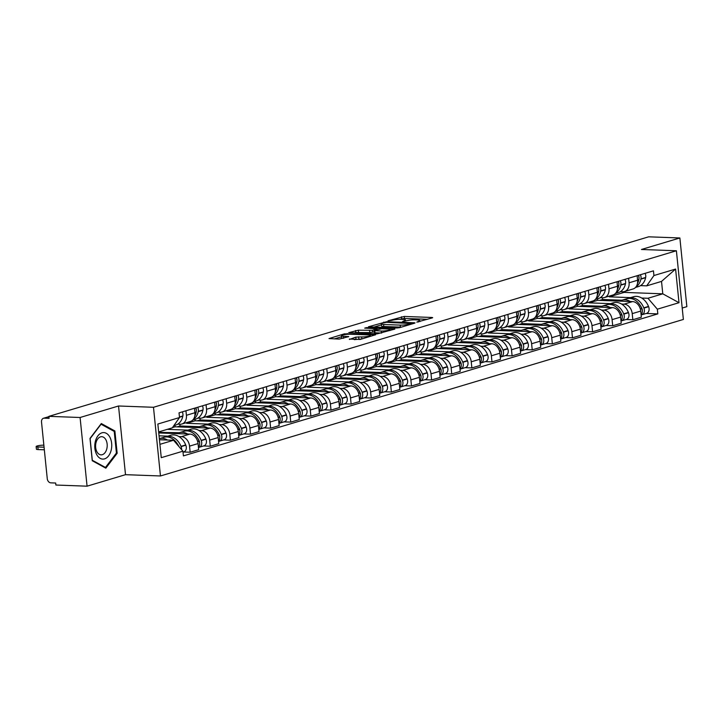 <?xml version="1.0" encoding="UTF-8"?>
<svg xmlns="http://www.w3.org/2000/svg" width="723" height="723" viewBox="0 0 723 723"><rect width="100%" height="100%" fill="white"/><g stroke="black" fill="none" stroke-linecap="round" stroke-linejoin="round"><path stroke-width="1.08" d="M416.81 322.151L432.227 317.903L432.679 317.641L431.956 317.469L404.256 316.448L387.998 320.795L391.893 320.352A6.408 1.048 -5.8 0 1 400.867 319.322L403.181 319.403A6.408 1.048 -5.8 0 1 405.504 319.973A6.408 1.048 -5.8 0 1 404.049 320.804L402.503 321.627L406.209 320.876A6.408 1.048 -5.8 0 1 415.183 319.846L417.487 319.937A6.408 1.048 -5.8 0 1 419.81 320.497A6.408 1.048 -5.8 0 1 418.364 321.328L416.81 322.151M349.399 339.042L360.253 339.449L375.644 334.713L344.419 333.836L329.019 338.572L339.132 339.096L348.784 336.602L343.407 336.249A5.359 0.877 -5.8 0 1 341.464 335.779A5.359 0.877 -5.8 0 1 344.473 334.668A5.359 0.877 -5.8 0 1 350.176 334.225L368.414 334.894A5.359 0.877 -5.8 0 1 370.357 335.364A5.359 0.877 -5.8 0 1 367.338 336.475A5.359 0.877 -5.8 0 1 361.636 336.918L355.797 337.135L349.444 339.467M153.484 407.284L118.527 405.992L80.09 417.496L48.902 416.349L648.676 236.819L679.873 237.966L641.437 249.48L676.394 250.764L153.484 407.284L160.461 475.969L683.371 319.449L676.394 250.764M396.819 327.98L399.62 327.664L414.559 323.19L415.02 322.928L414.288 322.756L386.597 321.735L368.396 326.787L396.819 327.98M394.875 329.082L377.135 333.872L348.712 332.679L358.364 330.185L372.399 330.275L377.09 328.748L364.672 328.134L366.444 327.609L394.875 329.082M80.09 417.496L87.067 486.181L55.879 485.034L55.671 483.027L50.809 482.847A4.076 3.064 -106.7 0 1 47.266 478.725L41.518 422.06A4.076 3.064 -106.7 0 1 43.479 418.265L48.929 416.638M682.214 308.043L686.85 306.651L679.873 237.966M87.067 486.181L125.504 474.677L160.461 475.969M48.902 416.349L49.101 418.346L44.239 418.165A4.076 3.064 -106.7 0 0 43.479 418.265M628.621 278.265L629.082 282.792A9.381 7.049 73.3 0 1 624.564 291.514L633.077 288.965A9.381 7.049 -106.7 0 0 637.596 280.244L637.135 275.725M621.599 304.058L624.066 304.148A9.381 7.049 73.3 0 1 632.218 313.628L640.732 311.08A9.381 7.049 -106.7 0 0 632.58 301.599L597.623 300.316L597.478 298.843M640.732 311.08L641.346 317.189L632.833 319.738L626.082 319.485M624.564 291.514A9.381 7.049 73.3 0 1 622.81 291.74L620.415 291.649M632.218 313.628L632.833 319.738M589.037 302.151L589.109 302.865L610.447 303.651M608.504 284.293L608.965 288.811A9.381 7.049 73.3 0 1 604.446 297.542L612.959 294.993A9.381 7.049 -106.7 0 0 617.478 286.263L617.017 281.744M605.964 325.513L612.715 325.757L621.229 323.208L620.605 317.099A9.381 7.049 -106.7 0 0 612.462 307.627L577.505 306.335L577.352 304.862M604.446 297.542A9.381 7.049 73.3 0 1 602.684 297.759L600.289 297.668M601.482 310.086L603.949 310.176A9.381 7.049 73.3 0 1 612.092 319.647L612.715 325.757M568.92 308.17L568.992 308.884L590.32 309.67M588.377 290.312L588.838 294.839A9.381 7.049 73.3 0 1 584.32 303.561L592.833 301.012A9.381 7.049 -106.7 0 0 597.352 292.291L596.891 287.763M585.838 331.532L592.589 331.785L601.102 329.236L600.488 323.127A9.381 7.049 -106.7 0 0 592.336 313.646L557.388 312.354L557.234 310.881M584.32 303.561A9.381 7.049 73.3 0 1 582.566 303.777L580.171 303.696M581.364 316.105L583.822 316.195A9.381 7.049 73.3 0 1 591.974 325.675L592.589 331.785M548.802 314.198L548.874 314.903L570.203 315.698M568.26 296.34L568.721 300.858A9.381 7.049 73.3 0 1 564.202 309.58L572.715 307.031A9.381 7.049 -106.7 0 0 577.234 298.31L576.773 293.791M565.72 337.56L572.471 337.804L580.985 335.255L580.361 329.146A9.381 7.049 -106.7 0 0 572.218 319.674L537.261 318.382L537.108 316.909M564.202 309.58A9.381 7.049 73.3 0 1 562.44 309.806L560.045 309.715M561.238 322.133L563.705 322.223A9.381 7.049 73.3 0 1 571.848 331.694L572.471 337.804M528.676 320.217L528.748 320.931L550.076 321.717M548.133 302.359L548.594 306.886A9.381 7.049 73.3 0 1 544.076 315.608L552.589 313.059A9.381 7.049 -106.7 0 0 557.108 304.338L556.647 299.81M545.594 343.579L552.354 343.832L560.858 341.283L560.244 335.174A9.381 7.049 -106.7 0 0 552.092 325.693L517.144 324.401L516.99 322.928M544.076 315.608A9.381 7.049 73.3 0 1 542.322 315.824L539.927 315.743M541.12 328.152L543.579 328.242A9.381 7.049 73.3 0 1 551.73 337.722L552.354 343.832M508.558 326.236L508.63 326.95L529.959 327.736M528.016 308.387L528.477 312.905A9.381 7.049 73.3 0 1 523.958 321.627L532.471 319.078A9.381 7.049 -106.7 0 0 536.99 310.357L536.529 305.838M525.476 349.598L532.227 349.851L540.741 347.302L540.117 341.193A9.381 7.049 -106.7 0 0 531.974 331.721L497.017 330.429L496.873 328.956M523.958 321.627A9.381 7.049 73.3 0 1 522.196 321.852L519.801 321.762M520.994 334.171L523.461 334.261A9.381 7.049 73.3 0 1 531.604 343.741L532.227 349.851M488.432 332.264L488.504 332.978L509.832 333.764M507.898 314.406L508.35 318.924A9.381 7.049 73.3 0 1 503.832 327.655L512.345 325.106A9.381 7.049 -106.7 0 0 516.864 316.376L516.403 311.857M505.35 355.626L512.11 355.87L520.623 353.321L520 347.221A9.381 7.049 -106.7 0 0 511.857 337.74L476.9 336.448L476.746 334.975M503.832 327.655A9.381 7.049 73.3 0 1 502.078 327.871L499.683 327.781M500.876 340.199L503.344 340.289A9.381 7.049 73.3 0 1 511.486 349.769L512.11 355.87M468.314 338.283L468.387 338.997L489.715 339.783M487.772 320.425L488.233 324.952A9.381 7.049 73.3 0 1 483.714 333.674L492.227 331.125A9.381 7.049 -106.7 0 0 496.746 322.404L496.285 317.876M485.232 361.645L491.983 361.898L500.497 359.349L499.873 353.24A9.381 7.049 -106.7 0 0 491.73 343.759L456.773 342.476L456.629 341.003M483.714 333.674A9.381 7.049 73.3 0 1 481.961 333.899L479.566 333.809M480.75 346.218L483.217 346.308A9.381 7.049 73.3 0 1 491.36 355.788L491.983 361.898M448.188 344.311L448.26 345.025L469.598 345.811M467.654 326.453L468.106 330.971A9.381 7.049 73.3 0 1 463.588 339.702L472.101 337.153A9.381 7.049 -106.7 0 0 476.62 328.423L476.168 323.904M465.106 367.673L471.866 367.917L480.379 365.368L479.756 359.259A9.381 7.049 -106.7 0 0 471.613 349.787L436.656 348.495L436.502 347.022M463.588 339.702A9.381 7.049 73.3 0 1 461.834 339.918L459.439 339.828M460.632 352.246L463.1 352.336A9.381 7.049 73.3 0 1 471.242 361.807L471.866 367.917M428.07 350.33L428.143 351.044L449.471 351.83M447.528 332.472L447.989 336.999A9.381 7.049 73.3 0 1 443.47 345.721L451.983 343.172A9.381 7.049 -106.7 0 0 456.502 334.451L456.041 329.923M444.988 373.692L451.739 373.945L460.253 371.396L459.629 365.287A9.381 7.049 -106.7 0 0 451.486 355.806L416.529 354.514L416.385 353.041M443.47 345.721A9.381 7.049 73.3 0 1 441.717 345.937L439.322 345.856M440.506 358.265L442.973 358.355A9.381 7.049 73.3 0 1 451.125 367.835L451.739 373.945M407.944 356.349L408.016 357.063L429.354 357.858M427.41 338.5L427.862 343.018A9.381 7.049 73.3 0 1 423.344 351.74L431.857 349.191A9.381 7.049 -106.7 0 0 436.376 340.47L435.924 335.951M424.871 379.711L431.622 379.964L440.135 377.415L439.512 371.306A9.381 7.049 -106.7 0 0 431.369 361.834L396.412 360.542L396.258 359.069M423.344 351.74A9.381 7.049 73.3 0 1 421.59 351.965L419.195 351.875M420.388 364.284L422.856 364.383A9.381 7.049 73.3 0 1 430.998 373.854L431.622 379.964M387.826 362.377L387.899 363.091L409.227 363.877M407.284 344.519L407.745 349.037A9.381 7.049 73.3 0 1 403.226 357.768L411.739 355.219A9.381 7.049 -106.7 0 0 416.258 346.498L415.797 341.97M404.744 385.739L411.495 385.983L420.009 383.443L419.394 377.334A9.381 7.049 -106.7 0 0 411.242 367.853L376.285 366.561L376.141 365.088M403.226 357.768A9.381 7.049 73.3 0 1 401.473 357.984L399.078 357.894M400.262 370.312L402.729 370.402A9.381 7.049 73.3 0 1 410.881 379.882L411.495 385.983M367.7 368.396L367.772 369.11L389.11 369.896M387.166 350.547L387.627 355.065A9.381 7.049 73.3 0 1 383.1 363.786L391.613 361.238A9.381 7.049 -106.7 0 0 396.132 352.517L395.68 347.998M384.627 391.758L391.378 392.011L399.891 389.462L399.268 383.353A9.381 7.049 -106.7 0 0 391.125 373.872L356.168 372.589L356.014 371.116M383.1 363.786A9.381 7.049 73.3 0 1 381.346 364.012L378.951 363.922M380.144 376.331L382.612 376.421A9.381 7.049 73.3 0 1 390.754 385.901L391.378 392.011M347.582 374.424L347.655 375.138L368.983 375.924M367.04 356.566L367.501 361.084A9.381 7.049 73.3 0 1 362.982 369.815L371.495 367.266A9.381 7.049 -106.7 0 0 376.014 358.536L375.553 354.017M364.5 397.786L371.251 398.03L379.765 395.481L379.15 389.381A9.381 7.049 -106.7 0 0 370.998 379.9L336.041 378.608L335.897 377.135M362.982 369.815A9.381 7.049 73.3 0 1 361.229 370.031L358.834 369.941M360.018 382.359L362.485 382.449A9.381 7.049 73.3 0 1 370.637 391.929L371.251 398.03M327.456 380.443L327.528 381.157L348.866 381.943M346.923 362.584L347.383 367.112A9.381 7.049 73.3 0 1 342.865 375.833L351.369 373.285A9.381 7.049 -106.7 0 0 355.897 364.564L355.436 360.036M344.383 403.805L351.134 404.058L359.647 401.509L359.024 395.4A9.381 7.049 -106.7 0 0 350.881 385.919L315.924 384.636L315.77 383.154M342.865 375.833A9.381 7.049 73.3 0 1 341.102 376.059L338.707 375.969M339.9 388.378L342.368 388.468A9.381 7.049 73.3 0 1 350.51 397.948L351.134 404.058M307.338 386.471L307.411 387.185L328.739 387.971M326.796 368.613L327.257 373.131A9.381 7.049 73.3 0 1 322.738 381.861L331.251 379.313A9.381 7.049 -106.7 0 0 335.77 370.583L335.309 366.064M324.256 409.833L331.007 410.077L339.521 407.528L338.906 401.419A9.381 7.049 -106.7 0 0 330.754 391.947L295.797 390.655L295.653 389.182M322.738 381.861A9.381 7.049 73.3 0 1 320.985 382.078L318.59 381.988M319.774 394.406L322.241 394.496A9.381 7.049 73.3 0 1 330.393 403.967L331.007 410.077M287.212 392.49L287.284 393.204L308.622 393.99M306.679 374.631L307.139 379.159A9.381 7.049 73.3 0 1 302.621 387.88L311.134 385.332A9.381 7.049 -106.7 0 0 315.653 376.611L315.192 372.083M304.139 415.852L310.89 416.105L319.403 413.556L318.78 407.447A9.381 7.049 -106.7 0 0 310.637 397.966L275.68 396.674L275.526 395.201M302.621 387.88A9.381 7.049 73.3 0 1 300.858 388.097L298.463 388.016M299.656 400.425L302.124 400.515A9.381 7.049 73.3 0 1 310.266 409.995L310.89 416.105M267.094 398.509L267.167 399.223L288.495 400.009M286.552 380.66L287.013 385.178A9.381 7.049 73.3 0 1 282.494 393.899L291.007 391.351A9.381 7.049 -106.7 0 0 295.526 382.63L295.065 378.111M284.012 421.871L290.763 422.124L299.277 419.575L298.662 413.466A9.381 7.049 -106.7 0 0 290.51 403.994L255.562 402.702L255.409 401.229M282.494 393.899A9.381 7.049 73.3 0 1 280.741 394.125L278.346 394.035M279.539 406.443L281.997 406.543A9.381 7.049 73.3 0 1 290.149 416.014L290.763 422.124M246.977 404.537L247.049 405.251L268.378 406.037M266.435 386.678L266.895 391.197A9.381 7.049 73.3 0 1 262.377 399.927L270.89 397.379A9.381 7.049 -106.7 0 0 275.409 388.649L274.948 384.13M263.895 427.899L270.646 428.143L279.159 425.594L278.536 419.494A9.381 7.049 -106.7 0 0 270.393 410.013L235.436 408.721L235.282 407.248M262.377 399.927A9.381 7.049 73.3 0 1 260.614 400.144L258.219 400.054M259.412 412.471L261.88 412.562A9.381 7.049 73.3 0 1 270.022 422.042L270.646 428.143M226.85 410.556L226.923 411.27L248.251 412.056M246.308 392.697L246.769 397.225A9.381 7.049 73.3 0 1 242.25 405.946L250.764 403.398A9.381 7.049 -106.7 0 0 255.282 394.677L254.821 390.158M243.768 433.917L250.529 434.171L259.033 431.622L258.418 425.513A9.381 7.049 -106.7 0 0 250.266 416.032L215.318 414.749L215.165 413.276M242.25 405.946A9.381 7.049 73.3 0 1 240.497 406.172L238.102 406.082M239.295 418.49L241.753 418.581A9.381 7.049 73.3 0 1 249.905 428.061L250.529 434.171M206.733 416.584L206.805 417.298L228.134 418.084M226.191 398.725L226.651 403.244A9.381 7.049 73.3 0 1 222.133 411.974L230.646 409.426A9.381 7.049 -106.7 0 0 235.165 400.696L234.704 396.177M223.651 439.946L230.402 440.19L238.915 437.641L238.292 431.541A9.381 7.049 -106.7 0 0 230.149 422.06L195.192 420.768L195.047 419.295M222.133 411.974A9.381 7.049 73.3 0 1 220.37 412.191L217.975 412.101M219.168 424.518L221.636 424.609A9.381 7.049 73.3 0 1 229.778 434.08L230.402 440.19M186.606 422.603L186.679 423.317L208.007 424.103M206.073 404.744L206.525 409.272A9.381 7.049 73.3 0 1 202.006 417.993L210.52 415.445A9.381 7.049 -106.7 0 0 215.038 406.724L214.577 402.196M203.524 445.964L210.285 446.218L218.798 443.669L218.174 437.56A9.381 7.049 -106.7 0 0 210.032 428.079L175.074 426.796L174.921 425.314M202.006 417.993A9.381 7.049 73.3 0 1 200.253 418.21L197.858 418.129M199.051 430.537L201.518 430.628A9.381 7.049 73.3 0 1 209.661 440.108L210.285 446.218M167.23 429.363L187.89 430.131M185.947 410.772L186.407 415.291A9.381 7.049 73.3 0 1 181.889 424.012L190.402 421.473A9.381 7.049 -106.7 0 0 194.921 412.743L194.46 408.224M183.407 451.992L190.158 452.236L198.671 449.688L198.048 443.579A9.381 7.049 -106.7 0 0 189.905 434.107L158.753 432.95M181.889 424.012A9.381 7.049 73.3 0 1 180.135 424.238L177.741 424.148M178.924 436.565L181.392 436.656A9.381 7.049 73.3 0 1 189.534 446.127L190.158 452.236M159.042 435.824L167.772 436.15M172.481 427.564L175.074 426.796M186.679 423.317L195.192 420.768M206.805 417.298L215.318 414.749M226.923 411.27L235.436 408.721M247.049 405.251L255.562 402.702M267.167 399.223L275.68 396.674M287.284 393.204L295.797 390.655M307.411 387.185L315.924 384.636M327.528 381.157L336.041 378.608M347.655 375.138L356.168 372.589M367.772 369.11L376.285 366.561M387.899 363.091L396.412 360.542M408.016 357.063L416.529 354.514M428.143 351.044L436.656 348.495M448.26 345.025L456.773 342.476M468.387 338.997L476.9 336.448M488.504 332.978L497.017 330.429M508.63 326.95L517.144 324.401M528.748 320.931L537.261 318.382M548.874 314.903L557.388 312.354M568.992 308.884L577.505 306.335M589.109 302.865L597.623 300.316M641.726 298.039L647.953 298.265L662.783 293.827L661.527 281.41L646.696 285.856L640.533 285.621M609.164 296.123L609.236 296.837L630.564 297.623M609.236 296.837L624.066 292.399L662.783 293.827L679.005 302.702L657.343 309.191L647.953 298.265M624.066 292.399L623.994 291.649M646.696 285.856L653.926 275.544L675.589 269.055L679.005 302.702M159.91 444.347L173.547 440.262L182.928 451.188L183.407 455.888L657.822 313.89L657.343 309.191M182.928 451.188L161.265 457.668L157.849 424.03L179.512 417.542L172.282 427.853L158.644 431.929M653.926 275.544L653.447 270.836L179.033 412.842L179.512 417.542M118.527 405.992L125.504 474.677M92.255 460.741L105.838 468.17L117.153 453.285L114.885 430.971L101.31 423.542L89.995 438.427L92.255 460.741M173.547 440.262L159.44 439.747M646.208 313.466L657.822 313.89M675.589 269.055L661.527 281.41M113.294 430.917L114.885 430.971M116.258 453.249L117.153 453.285M427.555 319.295L404.464 318.445L399.855 319.304M381.355 324.844L373.719 327.13M411.016 323.524L386.516 322.322L382.72 323.1A6.408 1.048 -5.8 0 0 381.265 323.931A6.408 1.048 -5.8 0 0 383.588 324.491L400.208 325.106A6.408 1.048 -5.8 0 0 409.182 324.076L411.016 323.524L411.089 324.229M381.265 323.931L381.464 325.928A6.408 1.048 -5.8 0 0 383.796 326.498L383.588 324.491M401.428 327.121A6.408 1.048 -5.8 0 1 400.406 327.112L383.796 326.498M354.035 333.023L355.761 332.508L355.553 330.501M374.216 331.794L369.796 332.598L355.761 332.508M381.247 331.026A5.359 0.877 -5.8 0 0 386.95 330.574A5.359 0.877 -5.8 0 0 389.968 329.471A5.359 0.877 -5.8 0 0 388.025 329.001L381.599 328.757L374.098 330.61L381.247 331.026L381.455 333.032A5.359 0.877 -5.8 0 0 381.672 333.032M374.098 330.61L374.306 332.616L375.029 332.788L374.821 330.791M381.455 333.032L375.029 332.788M361.979 338.924A5.359 0.877 -5.8 0 1 361.843 338.924L354.27 339.647M341.464 335.779L341.663 337.777A5.359 0.877 -5.8 0 0 343.606 338.256L343.407 336.249M341.563 336.755L334.351 338.915M370.519 336.367L370.357 335.364M619.927 301.139A15.508 11.649 73.3 0 1 622.069 300.172A15.508 11.649 73.3 0 1 624.97 299.801A15.508 11.649 73.3 0 1 630.32 301.518M622.069 300.172L626.778 298.762A15.508 11.649 73.3 0 1 629.679 298.391A15.508 11.649 73.3 0 1 641.744 308.45L641.852 308.721A5.151 3.868 73.3 0 1 641.093 314.622M640.162 305.341A12.851 9.661 73.3 0 1 642.006 308.712L642.114 308.983A2.503 1.88 73.3 0 1 642.322 310.655M641.111 314.876A5.151 3.868 -106.7 0 0 641.897 314.749A5.151 3.868 -106.7 0 0 643.913 308.106L643.804 307.835A15.508 11.649 -106.7 0 0 631.739 297.777A15.508 11.649 -106.7 0 0 628.838 298.138A15.508 11.649 -106.7 0 0 627.826 298.518M628.838 298.138L633.547 296.728A15.508 11.649 73.3 0 1 636.448 296.367A15.508 11.649 73.3 0 1 648.513 306.425L648.621 306.697A5.151 3.868 73.3 0 1 646.606 313.348L641.897 314.749M635.933 286.968A15.508 11.649 -106.7 0 0 640.894 279.132L640.949 278.861A5.151 3.868 -106.7 0 0 640.388 274.749M645.097 273.339A5.151 3.868 73.3 0 1 645.657 277.46L645.603 277.722A15.508 11.649 73.3 0 1 638.391 286.588L635.508 287.456M638.328 275.364A5.151 3.868 73.3 0 1 638.879 279.485L638.825 279.747A15.508 11.649 73.3 0 1 637.424 283.651M638.382 275.346A2.503 1.88 73.3 0 1 638.978 277.713M599.629 300.388L602.566 299.503L621.907 300.217M602.395 297.749L602.566 299.503M109.86 437.162A13.258 8.477 92.1 0 0 97.921 435.824A13.258 8.477 92.1 0 0 96.656 454.523A13.258 8.477 92.1 0 0 108.595 455.861A13.258 8.477 92.1 0 0 109.86 437.162M105.92 439.828A9.083 5.802 92.1 0 0 101.735 436.701A9.083 5.802 92.1 0 0 96.231 441.907A9.083 5.802 92.1 0 0 96.882 451.721A9.083 5.802 92.1 0 0 101.066 454.848A9.083 5.802 92.1 0 0 106.57 449.643A9.083 5.802 92.1 0 0 105.92 439.828M105.459 467.465L92.3 460.262L90.104 438.644L101.066 424.22L114.225 431.423L116.421 453.041L105.459 467.465L104.483 467.429M599.81 307.158A15.508 11.649 73.3 0 1 601.952 306.191A15.508 11.649 73.3 0 1 604.853 305.829A15.508 11.649 73.3 0 1 610.203 307.546M601.952 306.191L606.66 304.781A15.508 11.649 73.3 0 1 609.552 304.419A15.508 11.649 73.3 0 1 621.626 314.469L621.735 314.74A5.151 3.868 73.3 0 1 620.967 320.651M620.036 311.369A12.851 9.661 73.3 0 1 621.888 314.74L621.997 315.011A2.503 1.88 73.3 0 1 622.205 316.674M620.994 320.895A5.151 3.868 -106.7 0 0 621.78 320.777A5.151 3.868 -106.7 0 0 623.795 314.125L623.687 313.854A15.508 11.649 -106.7 0 0 611.622 303.805A15.508 11.649 -106.7 0 0 608.721 304.166A15.508 11.649 -106.7 0 0 607.709 304.537M608.721 304.166L613.429 302.756A15.508 11.649 73.3 0 1 616.33 302.395A15.508 11.649 73.3 0 1 628.395 312.444L628.504 312.716A5.151 3.868 73.3 0 1 626.489 319.367L621.78 320.777M615.806 292.996A15.508 11.649 -106.7 0 0 620.768 285.151L620.822 284.889A5.151 3.868 -106.7 0 0 620.262 280.768M624.97 279.358A5.151 3.868 73.3 0 1 625.531 283.479L625.476 283.741A15.508 11.649 73.3 0 1 618.273 292.616L615.39 293.475M618.201 281.392A5.151 3.868 73.3 0 1 618.761 285.504L618.707 285.775A15.508 11.649 73.3 0 1 617.306 289.67M618.264 281.374A2.503 1.88 73.3 0 1 618.852 283.741M579.503 306.407L582.449 305.531L601.78 306.245M582.268 303.768L582.449 305.531M579.683 313.186A15.508 11.649 73.3 0 1 581.825 312.219A15.508 11.649 73.3 0 1 584.726 311.848A15.508 11.649 73.3 0 1 590.076 313.565M581.825 312.219L586.534 310.809A15.508 11.649 73.3 0 1 589.435 310.438A15.508 11.649 73.3 0 1 601.5 320.497L601.608 320.768A5.151 3.868 73.3 0 1 600.849 326.669M599.918 317.388A12.851 9.661 73.3 0 1 601.762 320.759L601.87 321.03A2.503 1.88 73.3 0 1 602.078 322.702M600.867 326.923A5.151 3.868 -106.7 0 0 601.653 326.796A5.151 3.868 -106.7 0 0 603.678 320.144L603.56 319.873A15.508 11.649 -106.7 0 0 591.495 309.824A15.508 11.649 -106.7 0 0 588.594 310.185A15.508 11.649 -106.7 0 0 587.582 310.556M588.594 310.185L593.303 308.775A15.508 11.649 73.3 0 1 596.204 308.414A15.508 11.649 73.3 0 1 608.269 318.463L608.377 318.735A5.151 3.868 73.3 0 1 606.362 325.386L601.653 326.796M595.689 299.015A15.508 11.649 -106.7 0 0 600.65 291.179L600.705 290.908A5.151 3.868 -106.7 0 0 600.144 286.796M604.853 285.386A5.151 3.868 73.3 0 1 605.413 289.498L605.359 289.769A15.508 11.649 73.3 0 1 598.147 298.635L595.264 299.503M598.084 287.411A5.151 3.868 73.3 0 1 598.644 291.532L598.581 291.794A15.508 11.649 73.3 0 1 597.18 295.689M598.138 287.393A2.503 1.88 73.3 0 1 598.734 289.76M559.385 312.435L562.322 311.55L581.663 312.264M562.151 309.796L562.322 311.55M559.566 319.204A15.508 11.649 73.3 0 1 561.708 318.237A15.508 11.649 73.3 0 1 564.609 317.876A15.508 11.649 73.3 0 1 569.959 319.584M561.708 318.237L566.416 316.828A15.508 11.649 73.3 0 1 569.317 316.466A15.508 11.649 73.3 0 1 581.382 326.516L581.491 326.787A5.151 3.868 73.3 0 1 580.723 332.688M579.792 323.416A12.851 9.661 73.3 0 1 581.644 326.787L581.753 327.058A2.503 1.88 73.3 0 1 581.961 328.721M580.75 332.942A5.151 3.868 -106.7 0 0 581.536 332.824A5.151 3.868 -106.7 0 0 583.551 326.172L583.443 325.901A15.508 11.649 -106.7 0 0 571.378 315.843A15.508 11.649 -106.7 0 0 568.477 316.213A15.508 11.649 -106.7 0 0 567.465 316.584M568.477 316.213L573.185 314.803A15.508 11.649 73.3 0 1 576.086 314.433A15.508 11.649 73.3 0 1 588.151 324.491L588.26 324.763A5.151 3.868 73.3 0 1 586.245 331.414L581.536 332.824M575.562 305.034A15.508 11.649 -106.7 0 0 580.524 297.198L580.578 296.936A5.151 3.868 -106.7 0 0 580.018 292.815M584.726 291.405A5.151 3.868 73.3 0 1 585.287 295.526L585.232 295.788A15.508 11.649 73.3 0 1 578.029 304.663L575.147 305.522M577.957 293.43A5.151 3.868 73.3 0 1 578.517 297.551L578.463 297.813A15.508 11.649 73.3 0 1 577.062 301.717M578.02 293.421A2.503 1.88 73.3 0 1 578.608 295.779M539.259 318.454L542.205 317.578L561.536 318.292M542.024 315.815L542.205 317.578M539.439 325.223A15.508 11.649 73.3 0 1 541.581 324.256A15.508 11.649 73.3 0 1 544.482 323.895A15.508 11.649 73.3 0 1 549.832 325.612M541.581 324.256L546.29 322.847A15.508 11.649 73.3 0 1 549.191 322.485A15.508 11.649 73.3 0 1 561.256 332.544L561.364 332.815A5.151 3.868 73.3 0 1 560.605 338.716M559.674 329.435A12.851 9.661 73.3 0 1 561.518 332.806L561.626 333.077A2.503 1.88 73.3 0 1 561.834 334.749M560.623 338.97A5.151 3.868 -106.7 0 0 561.41 338.843A5.151 3.868 -106.7 0 0 563.434 332.191L563.316 331.92A15.508 11.649 -106.7 0 0 551.251 321.871A15.508 11.649 -106.7 0 0 548.359 322.232A15.508 11.649 -106.7 0 0 547.338 322.603M548.359 322.232L553.059 320.822A15.508 11.649 73.3 0 1 555.96 320.461A15.508 11.649 73.3 0 1 568.025 330.51L568.142 330.782A5.151 3.868 73.3 0 1 566.118 337.433L561.41 338.843M555.445 311.062A15.508 11.649 -106.7 0 0 560.406 303.217L560.461 302.955A5.151 3.868 -106.7 0 0 559.9 298.843M564.609 297.433A5.151 3.868 73.3 0 1 565.169 301.545L565.115 301.807A15.508 11.649 73.3 0 1 557.912 310.682L555.02 311.55M557.84 299.458A5.151 3.868 73.3 0 1 558.4 303.57L558.346 303.841A15.508 11.649 73.3 0 1 556.945 307.736M557.894 299.439A2.503 1.88 73.3 0 1 558.49 301.807M519.141 324.482L522.078 323.597L541.419 324.311M521.907 321.834L522.078 323.597M519.322 331.251A15.508 11.649 73.3 0 1 521.464 330.284A15.508 11.649 73.3 0 1 524.365 329.914A15.508 11.649 73.3 0 1 529.715 331.631M521.464 330.284L526.172 328.875A15.508 11.649 73.3 0 1 529.073 328.513A15.508 11.649 73.3 0 1 541.138 338.563L541.247 338.834A5.151 3.868 73.3 0 1 540.479 344.735M539.548 335.454A12.851 9.661 73.3 0 1 541.4 338.825L541.509 339.096A2.503 1.88 73.3 0 1 541.717 340.768M540.506 344.988A5.151 3.868 -106.7 0 0 541.292 344.871A5.151 3.868 -106.7 0 0 543.307 338.219L543.199 337.948A15.508 11.649 -106.7 0 0 531.134 327.89A15.508 11.649 -106.7 0 0 528.233 328.26A15.508 11.649 -106.7 0 0 527.221 328.631M528.233 328.26L532.941 326.85A15.508 11.649 73.3 0 1 535.842 326.48A15.508 11.649 73.3 0 1 547.907 336.538L548.016 336.81A5.151 3.868 73.3 0 1 546.001 343.461L541.292 344.871M535.318 317.081A15.508 11.649 -106.7 0 0 540.28 309.245L540.343 308.983A5.151 3.868 -106.7 0 0 539.783 304.862M544.482 303.452A5.151 3.868 73.3 0 1 545.043 307.573L544.988 307.835A15.508 11.649 73.3 0 1 537.785 316.71L534.903 317.569M537.713 305.477A5.151 3.868 73.3 0 1 538.274 309.598L538.219 309.86A15.508 11.649 73.3 0 1 536.818 313.764M537.776 305.458A2.503 1.88 73.3 0 1 538.373 307.826M499.024 330.501L501.961 329.625L521.292 330.33M501.78 327.862L501.961 329.625M499.195 337.27A15.508 11.649 73.3 0 1 501.337 336.303A15.508 11.649 73.3 0 1 504.238 335.942A15.508 11.649 73.3 0 1 509.588 337.659M501.337 336.303L506.046 334.894A15.508 11.649 73.3 0 1 508.947 334.532A15.508 11.649 73.3 0 1 521.012 344.582L521.12 344.853A5.151 3.868 73.3 0 1 520.361 350.763M519.43 341.482A12.851 9.661 73.3 0 1 521.274 344.853L521.391 345.124A2.503 1.88 73.3 0 1 521.59 346.796M520.388 351.017A5.151 3.868 -106.7 0 0 521.166 350.89A5.151 3.868 -106.7 0 0 523.19 344.238L523.081 343.967A15.508 11.649 -106.7 0 0 511.016 333.918A15.508 11.649 -106.7 0 0 508.115 334.279A15.508 11.649 -106.7 0 0 507.103 334.65M508.115 334.279L512.824 332.869A15.508 11.649 73.3 0 1 515.716 332.508A15.508 11.649 73.3 0 1 527.781 342.557L527.898 342.829A5.151 3.868 73.3 0 1 525.874 349.48L521.166 350.89M515.201 323.109A15.508 11.649 -106.7 0 0 520.162 315.264L520.217 315.002A5.151 3.868 -106.7 0 0 519.656 310.881M524.365 309.471A5.151 3.868 73.3 0 1 524.925 313.592L524.871 313.854A15.508 11.649 73.3 0 1 517.668 322.729L514.776 323.597M517.596 311.505A5.151 3.868 73.3 0 1 518.156 315.617L518.102 315.888A15.508 11.649 73.3 0 1 516.701 319.783M517.65 311.486A2.503 1.88 73.3 0 1 518.246 313.854M478.897 336.52L481.834 335.644L501.175 336.358M481.663 333.881L481.834 335.644M479.078 343.298A15.508 11.649 73.3 0 1 481.22 342.331A15.508 11.649 73.3 0 1 484.121 341.961A15.508 11.649 73.3 0 1 489.471 343.678M481.22 342.331L485.928 340.922A15.508 11.649 73.3 0 1 488.829 340.551A15.508 11.649 73.3 0 1 500.894 350.61L501.003 350.881A5.151 3.868 73.3 0 1 500.235 356.782M499.304 347.501A12.851 9.661 73.3 0 1 501.156 350.872L501.265 351.143A2.503 1.88 73.3 0 1 501.473 352.815M500.262 357.035A5.151 3.868 -106.7 0 0 501.048 356.909A5.151 3.868 -106.7 0 0 503.063 350.257L502.955 349.995A15.508 11.649 -106.7 0 0 490.89 339.937A15.508 11.649 -106.7 0 0 487.989 340.298A15.508 11.649 -106.7 0 0 486.977 340.678M487.989 340.298L492.697 338.888A15.508 11.649 73.3 0 1 495.598 338.527A15.508 11.649 73.3 0 1 507.663 348.585L507.772 348.857A5.151 3.868 73.3 0 1 505.757 355.499L501.048 356.909M495.083 329.128A15.508 11.649 -106.7 0 0 500.036 321.292L500.099 321.021A5.151 3.868 -106.7 0 0 499.539 316.909M504.247 315.499A5.151 3.868 73.3 0 1 504.808 319.611L504.744 319.882A15.508 11.649 73.3 0 1 497.541 328.748L494.659 329.616M497.469 317.524A5.151 3.868 73.3 0 1 498.03 321.645L497.975 321.907A15.508 11.649 73.3 0 1 496.574 325.811M497.532 317.505A2.503 1.88 73.3 0 1 498.129 319.873M458.78 342.548L461.717 341.663L481.057 342.377M461.536 339.909L461.717 341.663M458.96 349.317A15.508 11.649 73.3 0 1 461.093 348.35A15.508 11.649 73.3 0 1 463.994 347.989A15.508 11.649 73.3 0 1 469.344 349.706M461.093 348.35L465.802 346.941A15.508 11.649 73.3 0 1 468.703 346.579A15.508 11.649 73.3 0 1 480.768 356.629L480.876 356.9A5.151 3.868 73.3 0 1 480.117 362.801M479.186 353.529A12.851 9.661 73.3 0 1 481.03 356.9L481.147 357.171A2.503 1.88 73.3 0 1 481.346 358.834M480.144 363.054A5.151 3.868 -106.7 0 0 480.922 362.937A5.151 3.868 -106.7 0 0 482.946 356.285L482.837 356.014A15.508 11.649 -106.7 0 0 470.772 345.956A15.508 11.649 -106.7 0 0 467.871 346.326A15.508 11.649 -106.7 0 0 466.859 346.697M467.871 346.326L472.58 344.916A15.508 11.649 73.3 0 1 475.481 344.555A15.508 11.649 73.3 0 1 487.546 354.604L487.654 354.876A5.151 3.868 73.3 0 1 485.63 361.527L480.922 362.937M474.957 335.147A15.508 11.649 -106.7 0 0 479.918 327.311L479.973 327.049A5.151 3.868 -106.7 0 0 479.412 322.928M484.121 321.518A5.151 3.868 73.3 0 1 484.681 325.639L484.627 325.901A15.508 11.649 73.3 0 1 477.424 334.776L474.532 335.635M477.352 323.552A5.151 3.868 73.3 0 1 477.912 327.664L477.858 327.926A15.508 11.649 73.3 0 1 476.457 331.83M477.406 323.533A2.503 1.88 73.3 0 1 478.002 325.901M438.653 348.567L441.599 347.691L460.931 348.405M441.419 345.928L441.599 347.691M438.834 355.345A15.508 11.649 73.3 0 1 440.976 354.378A15.508 11.649 73.3 0 1 443.877 354.008A15.508 11.649 73.3 0 1 449.227 355.725M440.976 354.378L445.684 352.969A15.508 11.649 73.3 0 1 448.585 352.598A15.508 11.649 73.3 0 1 460.65 362.657L460.759 362.928A5.151 3.868 73.3 0 1 459.991 368.829M459.06 359.548A12.851 9.661 73.3 0 1 460.913 362.919L461.021 363.19A2.503 1.88 73.3 0 1 461.229 364.862M460.018 369.082A5.151 3.868 -106.7 0 0 460.804 368.956A5.151 3.868 -106.7 0 0 462.819 362.304L462.711 362.033A15.508 11.649 -106.7 0 0 450.646 351.984A15.508 11.649 -106.7 0 0 447.745 352.345A15.508 11.649 -106.7 0 0 446.733 352.716M447.745 352.345L452.453 350.935A15.508 11.649 73.3 0 1 455.354 350.574A15.508 11.649 73.3 0 1 467.42 360.623L467.528 360.894A5.151 3.868 73.3 0 1 465.513 367.546L460.804 368.956M454.839 341.175A15.508 11.649 -106.7 0 0 459.801 333.339L459.855 333.068A5.151 3.868 -106.7 0 0 459.295 328.956M464.003 327.546A5.151 3.868 73.3 0 1 464.564 331.658L464.5 331.929A15.508 11.649 73.3 0 1 457.298 340.795L454.415 341.663M457.225 329.571A5.151 3.868 73.3 0 1 457.786 333.692L457.731 333.954A15.508 11.649 73.3 0 1 456.33 337.849M457.288 329.552A2.503 1.88 73.3 0 1 457.885 331.92M418.536 354.595L421.473 353.71L440.813 354.424M421.292 351.956L421.473 353.71M418.716 361.364A15.508 11.649 73.3 0 1 420.849 360.397A15.508 11.649 73.3 0 1 423.75 360.036A15.508 11.649 73.3 0 1 429.101 361.744M420.849 360.397L425.558 358.988A15.508 11.649 73.3 0 1 428.459 358.626A15.508 11.649 73.3 0 1 440.524 368.676L440.632 368.947A5.151 3.868 73.3 0 1 439.873 374.848M438.942 365.576A12.851 9.661 73.3 0 1 440.795 368.947L440.903 369.209A2.503 1.88 73.3 0 1 441.102 370.881M439.9 375.101A5.151 3.868 -106.7 0 0 440.687 374.984A5.151 3.868 -106.7 0 0 442.702 368.332L442.593 368.061A15.508 11.649 -106.7 0 0 430.528 358.002A15.508 11.649 -106.7 0 0 427.627 358.373A15.508 11.649 -106.7 0 0 426.615 358.744M427.627 358.373L432.336 356.963A15.508 11.649 73.3 0 1 435.237 356.593A15.508 11.649 73.3 0 1 447.302 366.651L447.41 366.923A5.151 3.868 73.3 0 1 445.386 373.574L440.687 374.984M434.713 347.194A15.508 11.649 -106.7 0 0 439.674 339.358L439.729 339.096A5.151 3.868 -106.7 0 0 439.168 334.975M443.877 333.565A5.151 3.868 73.3 0 1 444.437 337.686L444.383 337.948A15.508 11.649 73.3 0 1 437.18 346.823L434.288 347.682M437.108 335.589A5.151 3.868 73.3 0 1 437.668 339.711L437.614 339.973A15.508 11.649 73.3 0 1 436.213 343.877M437.162 335.58A2.503 1.88 73.3 0 1 437.758 337.939M398.409 360.614L401.355 359.738L420.687 360.452M401.175 357.975L401.355 359.738M398.59 367.383A15.508 11.649 73.3 0 1 400.732 366.416A15.508 11.649 73.3 0 1 403.633 366.055A15.508 11.649 73.3 0 1 408.983 367.772M400.732 366.416L405.44 365.007A15.508 11.649 73.3 0 1 408.341 364.645A15.508 11.649 73.3 0 1 420.406 374.704L420.515 374.975A5.151 3.868 73.3 0 1 419.747 380.876M418.825 371.595A12.851 9.661 73.3 0 1 420.669 374.966L420.777 375.237A2.503 1.88 73.3 0 1 420.985 376.909M419.774 381.129A5.151 3.868 -106.7 0 0 420.56 381.003A5.151 3.868 -106.7 0 0 422.575 374.351L422.467 374.08A15.508 11.649 -106.7 0 0 410.402 364.031A15.508 11.649 -106.7 0 0 407.501 364.392A15.508 11.649 -106.7 0 0 406.489 364.763M407.501 364.392L412.209 362.982A15.508 11.649 73.3 0 1 415.11 362.621A15.508 11.649 73.3 0 1 427.176 372.67L427.284 372.941A5.151 3.868 73.3 0 1 425.269 379.593L420.56 381.003M414.595 353.222A15.508 11.649 -106.7 0 0 419.557 345.377L419.611 345.115A5.151 3.868 -106.7 0 0 419.051 341.003M423.759 339.593A5.151 3.868 73.3 0 1 424.32 343.705L424.265 343.967A15.508 11.649 73.3 0 1 417.054 352.842L414.171 353.71M416.981 341.618A5.151 3.868 73.3 0 1 417.542 345.73L417.487 346.001A15.508 11.649 73.3 0 1 416.087 349.896M417.044 341.599A2.503 1.88 73.3 0 1 417.641 343.967M378.292 366.633L381.229 365.757L400.569 366.471M381.048 363.994L381.229 365.757M378.472 373.411A15.508 11.649 73.3 0 1 380.614 372.444A15.508 11.649 73.3 0 1 383.506 372.074A15.508 11.649 73.3 0 1 388.857 373.791M380.614 372.444L385.314 371.035A15.508 11.649 73.3 0 1 388.215 370.664A15.508 11.649 73.3 0 1 400.28 380.723L400.397 380.994A5.151 3.868 73.3 0 1 399.629 386.895M398.698 377.614A12.851 9.661 73.3 0 1 400.551 380.985L400.659 381.256A2.503 1.88 73.3 0 1 400.867 382.928M399.656 387.148A5.151 3.868 -106.7 0 0 400.443 387.031A5.151 3.868 -106.7 0 0 402.458 380.379L402.35 380.108A15.508 11.649 -106.7 0 0 390.284 370.049A15.508 11.649 -106.7 0 0 387.383 370.411A15.508 11.649 -106.7 0 0 386.371 370.791M387.383 370.411L392.092 369.01A15.508 11.649 73.3 0 1 394.993 368.64A15.508 11.649 73.3 0 1 407.058 378.698L407.166 378.969A5.151 3.868 73.3 0 1 405.151 385.621L400.443 387.031M394.469 359.241A15.508 11.649 -106.7 0 0 399.43 351.405L399.485 351.143A5.151 3.868 -106.7 0 0 398.924 347.022M403.633 345.612A5.151 3.868 73.3 0 1 404.193 349.733L404.139 349.995A15.508 11.649 73.3 0 1 396.936 358.861L394.044 359.729M396.864 347.636A5.151 3.868 73.3 0 1 397.424 351.758L397.37 352.02A15.508 11.649 73.3 0 1 395.969 355.924M396.918 347.618A2.503 1.88 73.3 0 1 397.514 349.986M358.165 372.661L361.111 371.776L380.443 372.49M360.931 370.022L361.111 371.776M358.346 379.43A15.508 11.649 73.3 0 1 360.488 378.463A15.508 11.649 73.3 0 1 363.389 378.102A15.508 11.649 73.3 0 1 368.739 379.819M360.488 378.463L365.196 377.054A15.508 11.649 73.3 0 1 368.097 376.692A15.508 11.649 73.3 0 1 380.162 386.742L380.271 387.013A5.151 3.868 73.3 0 1 379.503 392.923M378.581 383.642A12.851 9.661 73.3 0 1 380.425 387.013L380.533 387.284A2.503 1.88 73.3 0 1 380.741 388.956M379.53 393.167A5.151 3.868 -106.7 0 0 380.316 393.05A5.151 3.868 -106.7 0 0 382.331 386.398L382.223 386.127A15.508 11.649 -106.7 0 0 370.158 376.077A15.508 11.649 -106.7 0 0 367.257 376.439A15.508 11.649 -106.7 0 0 366.245 376.81M367.257 376.439L371.965 375.029A15.508 11.649 73.3 0 1 374.866 374.668A15.508 11.649 73.3 0 1 386.932 384.717L387.04 384.988A5.151 3.868 73.3 0 1 385.025 391.64L380.316 393.05M374.351 365.269A15.508 11.649 -106.7 0 0 379.313 357.424L379.367 357.162A5.151 3.868 -106.7 0 0 378.807 353.041M383.515 351.631A5.151 3.868 73.3 0 1 384.076 355.752L384.021 356.014A15.508 11.649 73.3 0 1 376.81 364.889L373.927 365.748M376.737 353.664A5.151 3.868 73.3 0 1 377.298 357.777L377.243 358.048A15.508 11.649 73.3 0 1 375.843 361.943M376.8 353.646A2.503 1.88 73.3 0 1 377.397 356.014M338.048 378.68L340.985 377.804L360.325 378.518M340.804 376.041L340.985 377.804M338.228 385.458A15.508 11.649 73.3 0 1 340.37 384.491A15.508 11.649 73.3 0 1 343.262 384.121A15.508 11.649 73.3 0 1 348.622 385.838M340.37 384.491L345.079 383.082A15.508 11.649 73.3 0 1 347.971 382.711A15.508 11.649 73.3 0 1 360.036 392.77L360.153 393.041A5.151 3.868 73.3 0 1 359.385 398.942M358.454 389.661A12.851 9.661 73.3 0 1 360.307 393.032L360.416 393.303A2.503 1.88 73.3 0 1 360.623 394.975M359.412 399.195A5.151 3.868 -106.7 0 0 360.199 399.069A5.151 3.868 -106.7 0 0 362.214 392.417L362.106 392.146A15.508 11.649 -106.7 0 0 350.04 382.096A15.508 11.649 -106.7 0 0 347.139 382.458A15.508 11.649 -106.7 0 0 346.127 382.838M347.139 382.458L351.848 381.048A15.508 11.649 73.3 0 1 354.749 380.687A15.508 11.649 73.3 0 1 366.814 390.745L366.923 391.016A5.151 3.868 73.3 0 1 364.907 397.659L360.199 399.069M354.225 371.288A15.508 11.649 -106.7 0 0 359.186 363.452L359.241 363.181A5.151 3.868 -106.7 0 0 358.68 359.069M363.389 357.659A5.151 3.868 73.3 0 1 363.949 361.771L363.895 362.042A15.508 11.649 73.3 0 1 356.692 370.908L353.809 371.776M356.62 359.683A5.151 3.868 73.3 0 1 357.18 363.805L357.126 364.067A15.508 11.649 73.3 0 1 355.725 367.962M356.674 359.665A2.503 1.88 73.3 0 1 357.27 362.033M317.921 384.708L320.867 383.823L340.199 384.537M320.687 382.069L320.867 383.823M318.102 391.477A15.508 11.649 73.3 0 1 320.244 390.51A15.508 11.649 73.3 0 1 323.145 390.149A15.508 11.649 73.3 0 1 328.495 391.857M320.244 390.51L324.952 389.101A15.508 11.649 73.3 0 1 327.853 388.739A15.508 11.649 73.3 0 1 339.918 398.789L340.027 399.06A5.151 3.868 73.3 0 1 339.268 404.961M338.337 395.689A12.851 9.661 73.3 0 1 340.181 399.06L340.289 399.331A2.503 1.88 73.3 0 1 340.497 400.994M339.286 405.214A5.151 3.868 -106.7 0 0 340.072 405.097A5.151 3.868 -106.7 0 0 342.087 398.445L341.979 398.174A15.508 11.649 -106.7 0 0 329.914 388.115A15.508 11.649 -106.7 0 0 327.013 388.486A15.508 11.649 -106.7 0 0 326.001 388.857M327.013 388.486L331.721 387.076A15.508 11.649 73.3 0 1 334.622 386.706A15.508 11.649 73.3 0 1 346.688 396.764L346.796 397.035A5.151 3.868 73.3 0 1 344.781 403.687L340.072 405.097M334.107 377.307A15.508 11.649 -106.7 0 0 339.069 369.471L339.123 369.209A5.151 3.868 -106.7 0 0 338.563 365.088M343.271 363.678A5.151 3.868 73.3 0 1 343.832 367.799L343.777 368.061A15.508 11.649 73.3 0 1 336.566 376.936L333.683 377.795M336.502 365.711A5.151 3.868 73.3 0 1 337.054 369.824L336.999 370.086A15.508 11.649 73.3 0 1 335.599 373.99M336.556 365.693A2.503 1.88 73.3 0 1 337.153 368.061M297.804 390.727L300.741 389.851L320.081 390.565M300.569 388.088L300.741 389.851M297.984 397.496A15.508 11.649 73.3 0 1 300.126 396.529A15.508 11.649 73.3 0 1 303.027 396.168A15.508 11.649 73.3 0 1 308.378 397.885M300.126 396.529L304.835 395.129A15.508 11.649 73.3 0 1 307.727 394.758A15.508 11.649 73.3 0 1 319.801 404.817L319.909 405.088A5.151 3.868 73.3 0 1 319.141 410.989M318.21 401.708A12.851 9.661 73.3 0 1 320.063 405.079L320.172 405.35A2.503 1.88 73.3 0 1 320.379 407.022M319.168 411.242A5.151 3.868 -106.7 0 0 319.955 411.116A5.151 3.868 -106.7 0 0 321.97 404.464L321.862 404.193A15.508 11.649 -106.7 0 0 309.796 394.143A15.508 11.649 -106.7 0 0 306.895 394.505A15.508 11.649 -106.7 0 0 305.883 394.875M306.895 394.505L311.604 393.095A15.508 11.649 73.3 0 1 314.505 392.734A15.508 11.649 73.3 0 1 326.57 402.783L326.679 403.054A5.151 3.868 73.3 0 1 324.663 409.706L319.955 411.116M313.981 383.335A15.508 11.649 -106.7 0 0 318.942 375.49L318.997 375.228A5.151 3.868 -106.7 0 0 318.436 371.116M323.145 369.706A5.151 3.868 73.3 0 1 323.705 373.818L323.651 374.089A15.508 11.649 73.3 0 1 316.448 382.955L313.565 383.823M316.376 371.73A5.151 3.868 73.3 0 1 316.936 375.852L316.882 376.114A15.508 11.649 73.3 0 1 315.481 380.009M316.439 371.712A2.503 1.88 73.3 0 1 317.026 374.08M277.677 396.755L280.623 395.87L299.955 396.584M280.443 394.116L280.623 395.87M277.858 403.524A15.508 11.649 73.3 0 1 280 402.557A15.508 11.649 73.3 0 1 282.901 402.196A15.508 11.649 73.3 0 1 288.251 403.904M280 402.557L284.708 401.148A15.508 11.649 73.3 0 1 287.609 400.786A15.508 11.649 73.3 0 1 299.674 410.836L299.783 411.107A5.151 3.868 73.3 0 1 299.024 417.008M298.093 407.736A12.851 9.661 73.3 0 1 299.937 411.107L300.045 411.369A2.503 1.88 73.3 0 1 300.253 413.041M299.042 417.261A5.151 3.868 -106.7 0 0 299.828 417.144A5.151 3.868 -106.7 0 0 301.853 410.492L301.735 410.221A15.508 11.649 -106.7 0 0 289.67 400.162A15.508 11.649 -106.7 0 0 286.769 400.533A15.508 11.649 -106.7 0 0 285.757 400.904M286.769 400.533L291.477 399.123A15.508 11.649 73.3 0 1 294.378 398.753A15.508 11.649 73.3 0 1 306.444 408.811L306.552 409.082A5.151 3.868 73.3 0 1 304.537 415.734L299.828 417.144M293.863 389.354A15.508 11.649 -106.7 0 0 298.825 381.518L298.879 381.256A5.151 3.868 -106.7 0 0 298.319 377.135M303.027 375.725A5.151 3.868 73.3 0 1 303.588 379.846L303.533 380.108A15.508 11.649 73.3 0 1 296.322 388.983L293.439 389.842M296.258 377.749A5.151 3.868 73.3 0 1 296.819 381.871L296.755 382.133A15.508 11.649 73.3 0 1 295.355 386.037M296.313 377.731A2.503 1.88 73.3 0 1 296.909 380.099M257.56 402.774L260.497 401.898L279.837 402.612M260.325 400.135L260.497 401.898M257.74 409.543A15.508 11.649 73.3 0 1 259.882 408.576A15.508 11.649 73.3 0 1 262.783 408.215A15.508 11.649 73.3 0 1 268.134 409.932M259.882 408.576L264.591 407.166A15.508 11.649 73.3 0 1 267.492 406.805A15.508 11.649 73.3 0 1 279.557 416.864L279.665 417.126A5.151 3.868 73.3 0 1 278.897 423.036M277.966 413.755A12.851 9.661 73.3 0 1 279.819 417.126L279.928 417.397A2.503 1.88 73.3 0 1 280.135 419.069M278.924 423.289A5.151 3.868 -106.7 0 0 279.711 423.163A5.151 3.868 -106.7 0 0 281.726 416.511L281.618 416.24A15.508 11.649 -106.7 0 0 269.552 406.19A15.508 11.649 -106.7 0 0 266.651 406.552A15.508 11.649 -106.7 0 0 265.639 406.922M266.651 406.552L271.36 405.142A15.508 11.649 73.3 0 1 274.261 404.781A15.508 11.649 73.3 0 1 286.326 414.83L286.435 415.101A5.151 3.868 73.3 0 1 284.419 421.753L279.711 423.163M273.737 395.382A15.508 11.649 -106.7 0 0 278.698 387.537L278.753 387.275A5.151 3.868 -106.7 0 0 278.192 383.154M282.901 381.753A5.151 3.868 73.3 0 1 283.461 385.865L283.407 386.127A15.508 11.649 73.3 0 1 276.204 395.002L273.321 395.87M276.132 383.777A5.151 3.868 73.3 0 1 276.692 387.889L276.638 388.161A15.508 11.649 73.3 0 1 275.237 392.056M276.195 383.759A2.503 1.88 73.3 0 1 276.782 386.127M237.433 408.793L240.379 407.917L259.711 408.631M240.199 406.154L240.379 407.917M237.614 415.571A15.508 11.649 73.3 0 1 239.756 414.604A15.508 11.649 73.3 0 1 242.657 414.234A15.508 11.649 73.3 0 1 248.007 415.951M239.756 414.604L244.464 413.195A15.508 11.649 73.3 0 1 247.365 412.824A15.508 11.649 73.3 0 1 259.43 422.883L259.539 423.154A5.151 3.868 73.3 0 1 258.78 429.055M257.849 419.774A12.851 9.661 73.3 0 1 259.693 423.145L259.801 423.416A2.503 1.88 73.3 0 1 260.009 425.088M258.798 429.308A5.151 3.868 -106.7 0 0 259.584 429.182A5.151 3.868 -106.7 0 0 261.609 422.539L261.491 422.268A15.508 11.649 -106.7 0 0 249.426 412.209A15.508 11.649 -106.7 0 0 246.534 412.571A15.508 11.649 -106.7 0 0 245.513 412.95M246.534 412.571L251.233 411.17A15.508 11.649 73.3 0 1 254.135 410.8A15.508 11.649 73.3 0 1 266.2 420.858L266.317 421.129A5.151 3.868 73.3 0 1 264.293 427.781L259.584 429.182M253.619 401.401A15.508 11.649 -106.7 0 0 258.581 393.565L258.635 393.294A5.151 3.868 -106.7 0 0 258.075 389.182M262.783 387.772A5.151 3.868 73.3 0 1 263.344 391.893L263.289 392.155A15.508 11.649 73.3 0 1 256.087 401.021L253.195 401.889M256.014 389.796A5.151 3.868 73.3 0 1 256.575 393.918L256.52 394.18A15.508 11.649 73.3 0 1 255.12 398.084M256.069 389.778A2.503 1.88 73.3 0 1 256.665 392.146M217.316 414.821L220.253 413.936L239.593 414.65M220.081 412.182L220.253 413.936M217.496 421.59A15.508 11.649 73.3 0 1 219.638 420.623A15.508 11.649 73.3 0 1 222.539 420.262A15.508 11.649 73.3 0 1 227.89 421.979M219.638 420.623L224.347 419.213A15.508 11.649 73.3 0 1 227.248 418.852A15.508 11.649 73.3 0 1 239.313 428.902L239.421 429.173A5.151 3.868 73.3 0 1 238.653 435.083M237.722 425.802A12.851 9.661 73.3 0 1 239.575 429.173L239.684 429.444A2.503 1.88 73.3 0 1 239.891 431.116M238.68 435.327A5.151 3.868 -106.7 0 0 239.467 435.21A5.151 3.868 -106.7 0 0 241.482 428.558L241.374 428.287A15.508 11.649 -106.7 0 0 229.308 418.237A15.508 11.649 -106.7 0 0 226.407 418.599A15.508 11.649 -106.7 0 0 225.395 418.969M226.407 418.599L231.116 417.189A15.508 11.649 73.3 0 1 234.017 416.828A15.508 11.649 73.3 0 1 246.082 426.877L246.191 427.148A5.151 3.868 73.3 0 1 244.175 433.8L239.467 435.21M233.493 407.429A15.508 11.649 -106.7 0 0 238.454 399.584L238.518 399.322A5.151 3.868 -106.7 0 0 237.957 395.201M242.657 393.791A5.151 3.868 73.3 0 1 243.217 397.912L243.163 398.174A15.508 11.649 73.3 0 1 235.96 407.049L233.077 407.908M235.888 395.824A5.151 3.868 73.3 0 1 236.448 399.936L236.394 400.208A15.508 11.649 73.3 0 1 234.993 404.103M235.951 395.806A2.503 1.88 73.3 0 1 236.548 398.174M197.198 420.84L200.135 419.964L219.467 420.678M199.955 418.201L200.135 419.964M197.37 427.618A15.508 11.649 73.3 0 1 199.512 426.651A15.508 11.649 73.3 0 1 202.413 426.281A15.508 11.649 73.3 0 1 207.763 427.998M199.512 426.651L204.22 425.241A15.508 11.649 73.3 0 1 207.121 424.871A15.508 11.649 73.3 0 1 219.186 434.93L219.295 435.201A5.151 3.868 73.3 0 1 218.536 441.102M217.605 431.821A12.851 9.661 73.3 0 1 219.449 435.192L219.566 435.463A2.503 1.88 73.3 0 1 219.765 437.135M218.563 441.355A5.151 3.868 -106.7 0 0 219.34 441.229A5.151 3.868 -106.7 0 0 221.365 434.577L221.256 434.306A15.508 11.649 -106.7 0 0 209.191 424.256A15.508 11.649 -106.7 0 0 206.29 424.618A15.508 11.649 -106.7 0 0 205.278 424.997M206.29 424.618L210.999 423.208A15.508 11.649 73.3 0 1 213.891 422.847A15.508 11.649 73.3 0 1 225.956 432.905L226.073 433.167A5.151 3.868 73.3 0 1 224.049 439.819L219.34 441.229M213.375 413.448A15.508 11.649 -106.7 0 0 218.337 405.612L218.391 405.341A5.151 3.868 -106.7 0 0 217.831 401.229M222.539 399.819A5.151 3.868 73.3 0 1 223.1 403.931L223.046 404.202A15.508 11.649 73.3 0 1 215.843 413.068L212.951 413.936M215.77 401.843A5.151 3.868 73.3 0 1 216.331 405.964L216.276 406.227A15.508 11.649 73.3 0 1 214.876 410.122M215.825 401.825A2.503 1.88 73.3 0 1 216.421 404.193M177.072 426.868L180.009 425.983L199.349 426.697M179.837 424.229L180.009 425.983M177.252 433.637A15.508 11.649 73.3 0 1 179.394 432.67A15.508 11.649 73.3 0 1 182.295 432.309A15.508 11.649 73.3 0 1 187.646 434.017M179.394 432.67L184.103 431.26A15.508 11.649 73.3 0 1 187.004 430.899A15.508 11.649 73.3 0 1 199.069 440.949L199.177 441.22A5.151 3.868 73.3 0 1 198.409 447.121M197.478 437.849A12.851 9.661 73.3 0 1 199.331 441.22L199.44 441.491A2.503 1.88 73.3 0 1 199.647 443.154M198.436 447.374A5.151 3.868 -106.7 0 0 199.223 447.257A5.151 3.868 -106.7 0 0 201.238 440.605L201.13 440.334A15.508 11.649 -106.7 0 0 189.065 430.275A15.508 11.649 -106.7 0 0 186.163 430.646A15.508 11.649 -106.7 0 0 185.151 431.016M186.163 430.646L190.872 429.236A15.508 11.649 73.3 0 1 193.773 428.866A15.508 11.649 73.3 0 1 205.838 438.924L205.947 439.195A5.151 3.868 73.3 0 1 203.931 445.847L199.223 447.257M193.258 419.467A15.508 11.649 -106.7 0 0 198.21 411.631L198.274 411.369A5.151 3.868 -106.7 0 0 197.713 407.248M202.422 405.838A5.151 3.868 73.3 0 1 202.982 409.959L202.919 410.221A15.508 11.649 73.3 0 1 195.716 419.096L192.833 419.955M195.644 407.871A5.151 3.868 73.3 0 1 196.204 411.983L196.15 412.246A15.508 11.649 73.3 0 1 194.749 416.15M195.707 407.853A2.503 1.88 73.3 0 1 196.304 410.212M158.689 432.363L179.232 432.725M178.572 446.118A15.508 11.649 73.3 0 0 166.877 436.918A15.508 11.649 73.3 0 0 163.976 437.279L159.331 438.671A15.508 11.649 73.3 0 1 162.169 438.328A15.508 11.649 73.3 0 1 167.519 440.045M177.361 443.868A12.851 9.661 73.3 0 1 178.87 446.462M181.59 449.634A5.151 3.868 -106.7 0 0 181.121 446.624L181.012 446.353A15.508 11.649 -106.7 0 0 168.947 436.303A15.508 11.649 -106.7 0 0 166.046 436.665A15.508 11.649 -106.7 0 0 165.034 437.035M166.046 436.665L170.755 435.255A15.508 11.649 73.3 0 1 173.656 434.894A15.508 11.649 73.3 0 1 185.721 444.943L185.829 445.214A5.151 3.868 73.3 0 1 183.805 451.866L183.027 452.101M43.868 445.196L43.787 445.196A4.69 0.768 -5.8 0 0 38.789 445.594A4.69 0.768 -5.8 0 0 36.15 446.561A4.69 0.768 -5.8 0 0 37.849 446.977L38.12 449.579A4.69 0.768 174.2 0 1 36.412 449.164L36.15 446.561M175.156 423.759A15.508 11.649 -106.7 0 0 176.656 421.617M182.295 411.866A5.151 3.868 73.3 0 1 182.856 415.978L182.802 416.249A15.508 11.649 73.3 0 1 175.599 425.115L173.836 425.648M44.329 449.805L38.12 449.579M44.067 447.203L37.849 446.977M209.661 440.108L218.174 437.56M229.778 434.08L238.292 431.541M249.905 428.061L258.418 425.513M270.022 422.042L278.536 419.494M290.149 416.014L298.662 413.466M310.266 409.995L318.78 407.447M330.393 403.967L338.906 401.419M350.51 397.948L359.024 395.4M370.637 391.929L379.15 389.381M390.754 385.901L399.268 383.353M410.881 379.882L419.394 377.334M430.998 373.854L439.512 371.306M451.125 367.835L459.629 365.287M471.242 361.807L479.756 359.259M491.36 355.788L499.873 353.24M511.486 349.769L520 347.221M531.604 343.741L540.117 341.193M551.73 337.722L560.244 335.174M571.848 331.694L580.361 329.146M591.974 325.675L600.488 323.127M612.092 319.647L620.605 317.099M189.534 446.127L198.048 443.579M181.392 436.656L189.905 434.107M201.518 430.628L210.032 428.079M206.525 409.272L215.038 406.724M221.636 424.609L230.149 422.06M226.651 403.244L235.165 400.696M241.753 418.581L250.266 416.032M246.769 397.225L255.282 394.677M261.88 412.562L270.393 410.013M266.895 391.197L275.409 388.649M281.997 406.543L290.51 403.994M287.013 385.178L295.526 382.63M302.124 400.515L310.637 397.966M307.139 379.159L315.653 376.611M322.241 394.496L330.754 391.947M327.257 373.131L335.77 370.583M342.368 388.468L350.881 385.919M347.383 367.112L355.897 364.564M362.485 382.449L370.998 379.9M367.501 361.084L376.014 358.536M382.612 376.421L391.125 373.872M387.627 355.065L396.132 352.517M402.729 370.402L411.242 367.853M407.745 349.037L416.258 346.498M422.856 364.383L431.369 361.834M427.862 343.018L436.376 340.47M442.973 358.355L451.486 355.806M447.989 336.999L456.502 334.451M463.1 352.336L471.613 349.787M468.106 330.971L476.62 328.423M483.217 346.308L491.73 343.759M488.233 324.952L496.746 322.404M503.344 340.289L511.857 337.74M508.35 318.924L516.864 316.376M523.461 334.261L531.974 331.721M528.477 312.905L536.99 310.357M543.579 328.242L552.092 325.693M548.594 306.886L557.108 304.338M563.705 322.223L572.218 319.674M568.721 300.858L577.234 298.31M583.822 316.195L592.336 313.646M588.838 294.839L597.352 292.291M603.949 310.176L612.462 307.627M608.965 288.811L617.478 286.263M624.066 304.148L632.58 301.599M629.082 282.792L637.596 280.244M186.407 415.291L194.921 412.743M48.938 416.764L44.239 418.165M418.427 322.015L418.364 321.328M404.121 321.482L404.049 320.804M401.654 318.771L401.455 316.764M404.464 318.445L404.256 316.448M432.002 317.966L431.956 317.469M383.859 322.756L383.796 322.051M386.66 322.331L386.597 321.735M414.342 323.253L414.288 322.756M400.406 327.112L400.208 325.106M409.254 324.781L409.182 324.076M358.563 332.182L358.364 330.185M369.796 332.598L369.598 330.592M372.598 332.273L372.399 330.275M376.71 329.706L376.638 329.001M366.507 328.206L366.444 327.609M394.659 329.146L394.604 328.649M355.996 339.132L355.797 337.135M358.807 338.816L358.599 336.81M361.843 338.924L361.636 336.918M348.115 336.927L348.061 336.421M344.5 334.668L344.419 333.836M347.302 334.306L347.221 333.52M374.966 335.038L374.912 334.541M640.379 309.164L641.852 308.721M643.913 308.106L648.621 306.697M643.804 307.835L648.513 306.425M640.894 279.132L645.603 277.722M640.949 278.861L645.657 277.46M637.559 279.882L638.879 279.485M640.298 308.884L641.744 308.45M637.587 280.117L638.825 279.747M620.253 315.183L621.735 314.74M623.795 314.125L628.504 312.716M623.687 313.854L628.395 312.444M620.768 285.151L625.476 283.741M620.822 284.889L625.531 283.479M617.442 285.901L618.761 285.504M620.18 314.903L621.626 314.469M617.46 286.145L618.707 285.775M600.135 321.211L601.608 320.768M603.678 320.144L608.377 318.735M603.56 319.873L608.269 318.463M600.65 291.179L605.359 289.769M600.705 290.908L605.413 289.498M597.315 291.92L598.644 291.532M600.054 320.931L601.5 320.497M597.343 292.164L598.581 291.794M580.009 327.23L581.491 326.787M583.551 326.172L588.26 324.763M583.443 325.901L588.151 324.491M580.524 297.198L585.232 295.788M580.578 296.936L585.287 295.526M577.198 297.948L578.517 297.551M579.936 326.95L581.382 326.516M577.216 298.192L578.463 297.813M559.891 333.249L561.364 332.815M563.434 332.191L568.142 330.782M563.316 331.92L568.025 330.51M560.406 303.217L565.115 301.807M560.461 302.955L565.169 301.545M557.072 303.967L558.4 303.57M559.81 332.969L561.256 332.544M557.099 304.211L558.346 303.841M539.765 339.277L541.247 338.834M543.307 338.219L548.016 336.81M543.199 337.948L547.907 336.538M540.28 309.245L544.988 307.835M540.343 308.983L545.043 307.573M536.954 309.995L538.274 309.598M539.692 338.997L541.138 338.563M536.972 310.23L538.219 309.86M519.647 345.296L521.12 344.853M523.19 344.238L527.898 342.829M523.081 343.967L527.781 342.557M520.162 315.264L524.871 313.854M520.217 315.002L524.925 313.592M516.828 316.014L518.156 315.617M519.566 345.016L521.012 344.582M516.855 316.258L518.102 315.888M499.53 351.324L501.003 350.881M503.063 350.257L507.772 348.857M502.955 349.995L507.663 348.585M500.036 321.292L504.744 319.882M500.099 321.021L504.808 319.611M496.71 322.042L498.03 321.645M499.448 351.044L500.894 350.61M496.728 322.277L497.975 321.907M479.403 357.343L480.876 356.9M482.946 356.285L487.654 354.876M482.837 356.014L487.546 354.604M479.918 327.311L484.627 325.901M479.973 327.049L484.681 325.639M476.584 328.061L477.912 327.664M479.322 357.063L480.768 356.629M476.611 328.305L477.858 327.926M459.286 363.371L460.759 362.928M462.819 362.304L467.528 360.894M462.711 362.033L467.42 360.623M459.801 333.339L464.5 331.929M459.855 333.068L464.564 331.658M456.466 334.08L457.786 333.692M459.204 363.091L460.65 362.657M456.493 334.324L457.731 333.954M439.159 369.39L440.632 368.947M442.702 368.332L447.41 366.923M442.593 368.061L447.302 366.651M439.674 339.358L444.383 337.948M439.729 339.096L444.437 337.686M436.34 340.108L437.668 339.711M439.078 369.11L440.524 368.676M436.367 340.352L437.614 339.973M419.042 375.409L420.515 374.975M422.575 374.351L427.284 372.941M422.467 374.08L427.176 372.67M419.557 345.377L424.265 343.967M419.611 345.115L424.32 343.705M416.222 346.127L417.542 345.73M418.96 375.129L420.406 374.704M416.249 346.371L417.487 346.001M398.915 381.437L400.397 380.994M402.458 380.379L407.166 378.969M402.35 380.108L407.058 378.698M399.43 351.405L404.139 349.995M399.485 351.143L404.193 349.733M396.096 352.155L397.424 351.758M398.843 381.157L400.28 380.723M396.123 352.39L397.37 352.02M378.798 387.456L380.271 387.013M382.331 386.398L387.04 384.988M382.223 386.127L386.932 384.717M379.313 357.424L384.021 356.014M379.367 357.162L384.076 355.752M375.978 358.174L377.298 357.777M378.716 387.176L380.162 386.742M376.005 358.418L377.243 358.048M358.671 393.484L360.153 393.041M362.214 392.417L366.923 391.016M362.106 392.146L366.814 390.745M359.186 363.452L363.895 362.042M359.241 363.181L363.949 361.771M355.852 364.202L357.18 363.805M358.599 393.204L360.036 392.77M355.879 364.437L357.126 364.067M338.554 399.503L340.027 399.06M342.087 398.445L346.796 397.035M341.979 398.174L346.688 396.764M339.069 369.471L343.777 368.061M339.123 369.209L343.832 367.799M335.734 370.221L337.054 369.824M338.472 399.223L339.918 398.789M335.761 370.465L336.999 370.086M318.427 405.531L319.909 405.088M321.97 404.464L326.679 403.054M321.862 404.193L326.57 402.783M318.942 375.49L323.651 374.089M318.997 375.228L323.705 373.818M315.617 376.24L316.936 375.852M318.355 405.251L319.801 404.817M315.635 376.484L316.882 376.114M298.31 411.55L299.783 411.107M301.853 410.492L306.552 409.082M301.735 410.221L306.444 408.811M298.825 381.518L303.533 380.108M298.879 381.256L303.588 379.846M295.49 382.268L296.819 381.871M298.228 411.27L299.674 410.836M295.517 382.503L296.755 382.133M278.183 417.569L279.665 417.126M281.726 416.511L286.435 415.101M281.618 416.24L286.326 414.83M278.698 387.537L283.407 386.127M278.753 387.275L283.461 385.865M275.373 388.287L276.692 387.889M278.111 417.288L279.557 416.864M275.391 388.531L276.638 388.161M258.066 423.597L259.539 423.154M261.609 422.539L266.317 421.129M261.491 422.268L266.2 420.858M258.581 393.565L263.289 392.155M258.635 393.294L263.344 391.893M255.246 394.315L256.575 393.918M257.984 423.317L259.43 422.883M255.273 394.55L256.52 394.18M237.939 429.616L239.421 429.173M241.482 428.558L246.191 427.148M241.374 428.287L246.082 426.877M238.454 399.584L243.163 398.174M238.518 399.322L243.217 397.912M235.129 400.334L236.448 399.936M237.867 429.335L239.313 428.902M235.147 400.578L236.394 400.208M217.822 435.644L219.295 435.201M221.365 434.577L226.073 433.167M221.256 434.306L225.956 432.905M218.337 405.612L223.046 404.202M218.391 405.341L223.1 403.931M215.002 406.362L216.331 405.964M217.74 435.363L219.186 434.93M215.029 406.597L216.276 406.227M197.704 441.663L199.177 441.22M201.238 440.605L205.947 439.195M201.13 440.334L205.838 438.924M198.21 411.631L202.919 410.221M198.274 411.369L202.982 409.959M194.885 412.381L196.204 411.983M197.623 441.382L199.069 440.949M194.903 412.625L196.15 412.246M181.121 446.624L185.829 445.214M181.012 446.353L185.721 444.943M179.485 417.234L182.802 416.249M179.458 416.999L182.856 415.978M419.918 321.581L419.81 320.497M405.612 321.057L405.504 319.973M411.414 324.13L411.333 323.344M377.18 329.571L377.09 328.748M390.068 330.519L389.968 329.471"/></g></svg>
